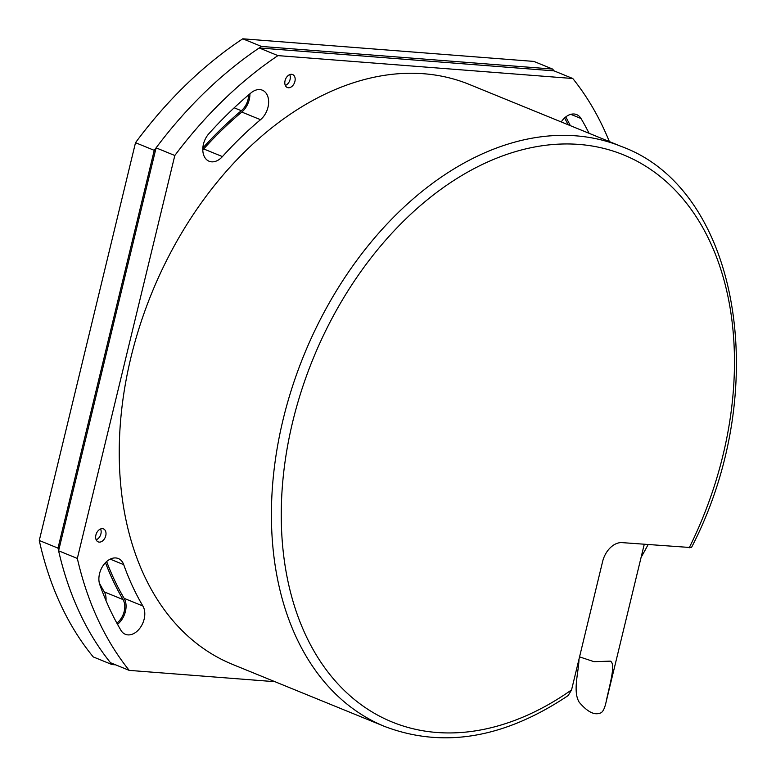 <?xml version="1.0" encoding="UTF-8"?>
<svg xmlns="http://www.w3.org/2000/svg" width="776" height="776" viewBox="0 0 776 776"><rect width="100%" height="100%" fill="white"/><g stroke="black" fill="none" stroke-linecap="round" stroke-linejoin="round"><path stroke-width="1.16" d="M564.559 117.971A363.682 249.891 -67.8 0 1 568.178 124.771M248.621 94.895A15.665 10.757 -67.8 0 1 241.326 110.716A332.361 228.367 112.2 0 0 203.031 147.809A15.665 10.757 -67.8 0 1 202.846 148.012M105.487 562.648A332.361 228.367 112.2 0 0 123.054 599.567A15.665 10.757 -67.8 0 1 116.856 623.109M105.992 600.585A15.665 10.757 112.2 0 0 104.323 591.933A332.361 228.367 -67.8 0 1 99.289 582.922M135.509 142.697A382.82 263.045 -67.8 0 1 242.772 38.8L261.493 46.444A382.82 263.045 112.2 0 0 154.24 150.34L135.509 142.697L39.275 540.484L58.006 548.128A382.82 263.045 112.2 0 0 111.957 664.547L93.236 656.903A382.82 263.045 -67.8 0 1 39.275 540.484M58.598 550.795L77.328 558.439A382.82 263.045 112.2 0 0 129.214 670.377L110.483 662.733A382.82 263.045 -67.8 0 1 58.598 550.795L156.083 147.857A382.82 263.045 -67.8 0 1 259.213 47.967L554.064 70.868A382.82 263.045 112.2 0 0 552.58 69.054L533.849 61.411L242.772 38.8M154.24 150.34L58.006 548.128M552.58 69.054L261.493 46.444M111.957 664.547L115.634 664.838M570.341 125.654A365.418 251.085 112.2 0 0 565.762 116.943M117.516 624.311A17.402 11.96 112.2 0 0 124.15 598.354A330.615 227.174 -67.8 0 1 106.651 561.543M202.798 149.904A17.402 11.96 112.2 0 0 203.71 148.953A330.615 227.174 -67.8 0 1 241.802 112.054A17.402 11.96 112.2 0 0 249.901 93.809M102.451 528.66A7.003 4.811 -67.8 0 1 103.48 528.902A7.003 4.811 -67.8 0 1 105.284 537.205A7.003 4.811 -67.8 0 1 98.183 541.871A7.003 4.811 -67.8 0 1 96.108 534.286A7.003 4.811 -67.8 0 1 102.451 528.66M294.909 81.422A7.003 4.811 -67.8 0 1 287.343 87.523A7.003 4.811 -67.8 0 1 285.529 79.22A7.003 4.811 -67.8 0 1 292.639 74.544A7.003 4.811 -67.8 0 1 294.909 81.422M570.777 114.334L581.03 118.524A365.418 251.085 -67.8 0 1 589.071 133.297M561.232 121.939A17.402 11.96 -67.8 0 1 576.646 114.596A17.402 11.96 -67.8 0 1 581.03 118.524M123.714 564.647A330.615 227.174 112.2 0 0 142.881 605.998A17.402 11.96 -67.8 0 1 141.106 626.407A17.402 11.96 -67.8 0 1 125.353 634.293A17.402 11.96 -67.8 0 1 120.969 630.364A365.418 251.085 -67.8 0 1 99.794 584.668A17.402 11.96 -67.8 0 1 103.392 565.19A17.402 11.96 -67.8 0 1 118.33 558.545A17.402 11.96 -67.8 0 1 123.714 564.647L110.211 559.137M260.523 119.698A330.615 227.174 112.2 0 0 222.431 156.597A17.402 11.96 -67.8 0 1 209.093 161.243A17.402 11.96 -67.8 0 1 208.899 133.666A365.418 251.085 -67.8 0 1 251.007 92.887A17.402 11.96 -67.8 0 1 262.337 90.181A17.402 11.96 -67.8 0 1 268.603 103.227A17.402 11.96 -67.8 0 1 260.523 119.698L241.802 112.054M259.213 47.967L277.944 55.61A382.82 263.045 112.2 0 0 174.813 155.501L156.083 147.857M609.364 141.571A382.82 263.045 112.2 0 0 572.785 78.512L554.064 70.868M274.946 681.697L129.214 670.377M277.944 55.61L572.785 78.512M77.328 558.439L174.813 155.501M384.847 726.54L232.674 664.45A313.213 215.214 -67.8 0 1 151.727 293.134A313.213 215.214 -67.8 0 1 469.325 84.438L621.498 146.528A313.213 215.214 112.2 0 0 303.901 355.224A313.213 215.214 112.2 0 0 384.847 726.54C443.261 748.597 504.371 738.277 568.178 695.558L571.563 689.893L602.612 561.543A20.884 14.346 112.2 0 1 622.139 542.628L691.455 547.594C773.051 390.027 739.916 189.684 621.498 146.528M648.086 544.645A313.213 215.214 -67.8 0 1 641.112 557.313M593.989 661.676L579.585 656.884L593.989 661.676L610.324 661.142C616.377 663.722 608.976 687.109 606.056 702.212C604.494 709.167 602.438 712.824 599.877 713.173C594.125 715.297 587.248 711.679 579.255 702.299C572.475 691.358 578.789 671.841 578.983 659.222M100.55 528.99A6.78 4.656 -67.8 0 1 100.647 534.751A6.78 4.656 -67.8 0 1 96.156 539.776M289.71 74.632A6.78 4.656 -67.8 0 1 288.342 83.119A6.78 4.656 -67.8 0 1 285.316 85.418M234.187 107.806L241.326 110.716M104.323 591.933L123.054 599.567M124.15 598.354L142.881 605.998M203.71 148.953L222.431 156.597M571.563 689.893A306.258 210.432 -67.8 0 1 281.319 507.911A306.258 210.432 -67.8 0 1 582.087 144.695A306.258 210.432 -67.8 0 1 689.195 547.837M644.245 544.345L606.056 702.212"/></g></svg>
